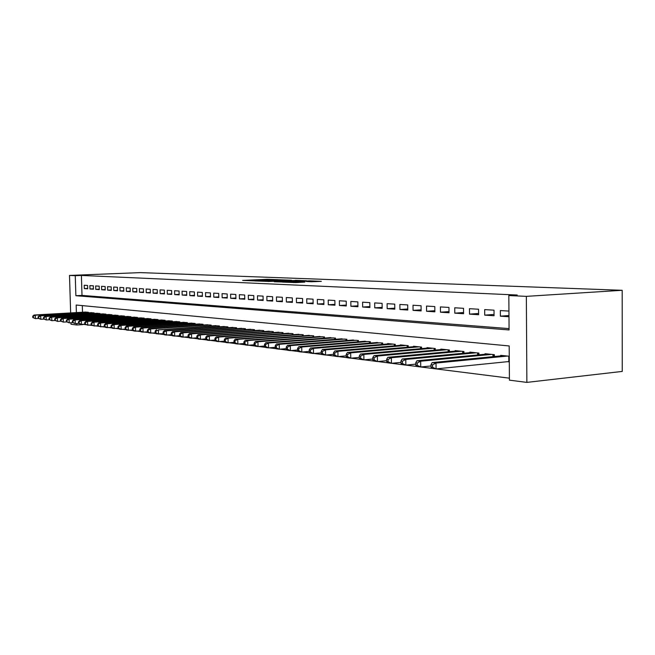 <?xml version="1.0" encoding="UTF-8"?>
<svg xmlns="http://www.w3.org/2000/svg" width="655" height="655" viewBox="0 0 655 655"><rect width="100%" height="100%" fill="white"/><g stroke="black" fill="none" stroke-linecap="round" stroke-linejoin="round"><path stroke-width="0.98" d="M278.195 279.693L267.142 279.292L242.637 280.43L253.387 280.839L278.195 279.693M311.526 281.756L321.351 281.347L309.815 280.848L282.346 282.092L295.994 282.592L304.87 282.076L286.784 282.027L304.698 281.126L311.444 281.2L306.458 281.503L311.526 281.756M508.837 295.552L526.35 296.355L622.184 290.296L140.399 272.611L69.504 275.427L75.26 275.69L75.874 295.708L509.074 329.948L508.837 295.552L517.213 295.028L81.4 275.444L75.26 275.69M291.54 280.25L279.226 279.767L254.508 280.93L267.289 281.388L291.54 280.25M295.372 280.283L306.507 280.766L281.388 281.977L274.265 281.756L285.547 281.183L282.297 281.011L267.977 281.503L295.38 280.463M507.502 361.675L509.295 361.871M87.598 285.457L84.208 285.252L84.307 288.593L87.696 288.814L87.598 285.457M93.337 285.809L89.882 285.596L89.981 288.97L93.436 289.199L93.337 285.809M99.183 286.161L95.663 285.948L95.761 289.354L99.282 289.584L99.183 286.161M105.144 286.53L101.558 286.309L101.656 289.739L105.242 289.977L105.144 286.53M111.211 286.898L107.559 286.669L107.657 290.14L111.317 290.386L111.211 286.898M117.409 287.275L113.675 287.046L113.773 290.542L117.507 290.795L117.409 287.275M123.713 287.651L119.914 287.422L120.012 290.959L123.82 291.213L123.713 287.651M130.157 288.044L126.276 287.807L126.374 291.377L130.255 291.639L130.157 288.044M136.723 288.446L132.768 288.208L132.867 291.811L136.821 292.073L136.723 288.446M143.42 288.855L139.384 288.609L139.482 292.253L143.519 292.515L143.42 288.855M150.257 289.273L146.139 289.019L146.237 292.695L150.355 292.973L150.257 289.273M157.233 289.69L153.024 289.436L153.123 293.153L157.331 293.432L157.233 289.69M164.356 290.124L160.066 289.862L160.156 293.62L164.454 293.907L164.356 290.124M171.626 290.566L167.246 290.304L167.344 294.095L171.725 294.39L171.626 290.566M179.052 291.017L174.582 290.746L174.672 294.578L179.151 294.881L179.052 291.017M186.642 291.483L182.065 291.205L182.164 295.077L186.732 295.38L186.642 291.483M194.396 291.95L189.721 291.671L189.819 295.585L194.486 295.896L194.396 291.95M202.313 292.433L197.54 292.146L197.638 296.101L202.411 296.42L202.313 292.433M210.419 292.924L205.531 292.629L205.629 296.633L210.509 296.952L210.419 292.924M218.696 293.432L213.702 293.129L213.8 297.173L218.786 297.509L218.696 293.432M227.162 293.948L222.061 293.636L222.151 297.73L227.26 298.066L227.162 293.948M235.833 294.472L230.609 294.152L230.699 298.295L235.923 298.639L235.833 294.472M244.7 295.012L239.353 294.685L239.443 298.877L244.79 299.229L244.7 295.012M253.772 295.561L248.302 295.233L248.392 299.466L253.862 299.826L253.772 295.561M263.064 296.125L257.464 295.79L257.554 300.072L263.154 300.448L263.064 296.125M272.578 296.707L266.847 296.355L266.929 300.694L272.668 301.079L272.578 296.707M282.33 297.296L276.451 296.944L276.541 301.333L282.411 301.726L282.33 297.296M292.318 297.91L286.292 297.542L286.382 301.988L292.4 302.381L292.318 297.91M302.561 298.533L296.379 298.156L296.469 302.651L302.643 303.06L302.561 298.533M313.057 299.171L306.728 298.786L306.81 303.339L313.139 303.756L313.057 299.171M323.824 299.826L317.331 299.425L317.413 304.043L323.906 304.469L323.824 299.826M334.877 300.498L328.212 300.088L328.286 304.763L334.951 305.205L334.877 300.498M346.217 301.185L339.372 300.768L339.454 305.5L346.29 305.959L346.217 301.185M357.859 301.889L350.834 301.464L350.908 306.262L357.933 306.728L357.859 301.889M369.813 302.618L362.6 302.184L362.673 307.039L369.887 307.523L369.813 302.618M382.102 303.363L374.685 302.913L374.758 307.842L382.168 308.333L382.102 303.363M394.728 304.133L387.105 303.674L387.179 308.669L394.793 309.168L394.728 304.133M407.713 304.927L399.877 304.452L399.943 309.512L407.77 310.028L407.713 304.927M421.067 305.738L413.01 305.246L413.068 310.38L421.124 310.912L421.067 305.738M434.805 306.573L426.52 306.065L426.577 311.272L434.863 311.829L434.805 306.573M448.953 307.432L440.422 306.917L440.471 312.198L449.011 312.762L448.953 307.432M463.527 308.317L454.734 307.784L454.783 313.147L463.576 313.729L463.527 308.317M478.543 309.234L469.479 308.677L469.529 314.122L478.592 314.719L478.543 309.234M494.017 310.175L484.675 309.602L484.716 315.129L494.058 315.751L494.017 310.175M81.4 275.444L81.998 295.405L509.066 328.605M508.943 311.084L500.338 310.56L500.379 316.168L508.984 316.733M82.866 324.29L509.41 378.172M82.309 305.615L82.505 312.238M85.011 312.099L88.4 312.296L88.417 312.828L88.392 312.296M90.685 312.697L94.14 312.894L94.148 313.434M96.465 313.303L99.978 313.499L99.994 314.056M102.352 313.917L105.938 314.122L105.954 314.695M108.353 314.547L112.005 314.76L112.021 315.342M114.478 315.194L118.195 315.407L118.211 315.997M120.708 315.849L124.507 316.062L124.524 316.668M127.07 316.512L130.943 316.733L130.959 317.356M133.554 317.2L137.509 317.421L137.525 318.06M140.17 317.896L144.198 318.117L144.223 318.772M146.925 318.6L151.035 318.838L151.051 319.501M153.81 319.329L158.011 319.558L158.027 320.246M160.843 320.066L165.125 320.303L165.142 321.007M168.024 320.819L172.396 321.065L172.412 321.785M175.352 321.589L179.822 321.842L179.838 322.571M182.835 322.383L187.404 322.628L187.42 323.382M190.482 323.185L195.149 323.439L195.165 324.217M198.301 324.004L203.066 324.266L203.083 325.06M206.284 324.847L211.156 325.109L211.18 325.928M214.455 325.707L219.433 325.977L219.45 326.812M222.806 326.583L227.899 326.861L227.915 327.721M231.346 327.484L236.553 327.762L236.578 328.646M240.082 328.401L245.412 328.687L245.437 329.596M249.023 329.342L254.484 329.637L254.5 330.57M258.176 330.308L263.76 330.603L263.785 331.569M267.543 331.291L273.266 331.594L273.291 332.593M277.147 332.306L283.009 332.617L283.026 333.632M286.98 333.338L292.99 333.657L293.006 334.705M297.051 334.402L303.216 334.721L303.232 335.81M307.383 335.491L313.704 335.819L313.72 336.94L313.688 335.819M317.978 336.604L324.454 336.94L324.479 338.095M328.843 337.751L335.491 338.095L335.507 339.29M339.986 338.93L346.814 339.274L346.831 340.51M351.432 340.133L358.441 340.494L358.457 341.763M363.181 341.378L370.378 341.738L370.402 343.056M375.25 342.647L382.651 343.015L382.667 344.383M387.654 343.957L387.645 343.539L395.252 344.334L395.276 345.742M400.401 345.308L400.393 344.874L408.221 345.693L408.237 347.15M413.51 346.691L413.51 346.241L421.55 347.084L421.566 348.599M426.994 348.116L426.994 347.649L435.272 348.517L435.288 350.089M440.872 349.582L440.872 349.099L449.387 349.991L449.412 351.62M455.159 351.088L455.159 350.589L463.936 351.506L463.953 353.201M469.881 352.644L469.872 352.128L478.92 353.07L478.936 354.838M485.044 354.249L485.036 353.708L494.361 354.683L494.378 356.517M500.674 355.902L500.674 355.346L509.254 356.238M76.381 312.591L76.152 305.034L509.189 345.955L509.426 380.162L526.866 382.389L622.25 371.418L622.184 290.296M82.874 324.602L76.758 324.995L71.002 324.258L70.961 322.743M526.866 382.389L526.35 296.355M69.504 275.427L70.658 312.926M76.717 323.521L76.758 324.995M81.998 295.405L75.874 295.708M84.307 288.593L87.688 288.437M89.981 288.97L93.428 288.806M95.761 289.354L99.273 289.191M101.656 289.739L105.234 289.575M107.657 290.14L111.301 289.969M113.773 290.542L117.491 290.37M120.012 290.959L123.803 290.779M126.374 291.377L130.239 291.197M132.867 291.811L136.805 291.614M139.482 292.253L143.502 292.048M146.237 292.695L150.339 292.49M153.123 293.153L157.315 292.941M160.156 293.62L164.438 293.407M167.344 294.095L171.708 293.874M174.672 294.578L179.134 294.349M182.164 295.077L186.724 294.84M189.819 295.585L194.478 295.339M197.638 296.101L202.395 295.855M205.629 296.633L210.492 296.371M213.8 297.173L218.778 296.911M222.151 297.73L227.244 297.452M230.699 298.295L235.906 298.009M239.443 298.877L244.773 298.582M248.392 299.466L253.845 299.163M257.554 300.072L263.138 299.761M266.929 300.694L272.652 300.367M276.541 301.333L282.403 300.997M286.382 301.988L292.384 301.636M296.469 302.651L302.626 302.291M306.81 303.339L313.123 302.962M317.413 304.043L323.889 303.65M328.286 304.763L334.934 304.354M339.454 305.5L346.274 305.083M350.908 306.262L357.917 305.82M362.673 307.039L369.87 306.581M374.758 307.842L382.152 307.367M387.179 308.669L394.777 308.169M399.943 309.512L407.762 308.996M413.068 310.38L421.116 309.84M426.577 311.272L434.854 310.716M440.471 312.198L449.002 311.608M454.783 313.147L463.568 312.525M469.529 314.122L478.576 313.475M484.716 315.129L494.05 314.449M500.379 316.168L508.976 315.53M280.545 279.865L257.415 280.897L280.545 279.865M295.127 280.749L283.975 280.872L295.127 280.749L295.143 281.322M85.993 312.042L33.995 315.03L35.321 315.186L35.435 318.608L38.432 318.436M33.323 317.634L35.435 318.608L32.791 317.569L33.323 317.634L33.282 316.259L32.75 316.201L32.791 317.569M33.282 316.259L35.321 315.186L87.41 312.189M32.75 316.201L33.995 315.03M91.684 312.64L39.333 315.661L40.684 315.825L40.798 319.288L43.86 319.1M38.67 318.297L40.798 319.288L38.129 318.232L38.67 318.297L38.62 316.914L38.08 316.848L38.129 318.232M38.62 316.914L40.684 315.825L93.125 312.787M38.08 316.848L39.333 315.661M97.48 313.246L44.777 316.316L46.153 316.48L46.259 319.967L49.387 319.779M44.114 318.977L46.259 319.967L43.566 318.903L44.114 318.977L44.073 317.577L43.525 317.511L43.566 318.903M44.073 317.577L46.153 316.48L98.954 313.393M43.525 317.511L44.777 316.316M103.392 313.86L50.32 316.979L51.72 317.143L51.835 320.672L55.028 320.475M49.665 319.665L51.835 320.672L49.109 319.591L49.665 319.665L49.624 318.256L49.059 318.183L49.109 319.591M49.624 318.256L51.72 317.143L104.89 314.015M49.059 318.183L50.32 316.979M109.418 314.49L55.978 317.65L57.411 317.822L57.517 321.384L60.776 321.187M55.331 320.369L57.517 321.384L54.758 320.295L55.331 320.369L55.29 318.944L54.717 318.87L54.758 320.295M55.29 318.944L57.411 317.822L110.941 314.646M54.717 318.87L55.978 317.65M115.55 315.129L61.742 318.338L63.208 318.518L63.314 322.113L66.638 321.908M61.103 321.081L63.314 322.113L60.522 321.015L61.103 321.081L61.062 319.648L60.481 319.575L60.522 321.015M61.062 319.648L63.208 318.518L117.106 315.292M60.481 319.575L61.742 318.338M121.814 315.784L67.629 319.042L69.119 319.222L69.225 322.858L72.623 322.645M66.998 321.818L69.225 322.858L66.401 321.744L66.998 321.818L66.949 320.36L66.36 320.295L66.401 321.744M66.949 320.36L69.119 319.222L123.394 315.947M66.36 320.295L67.629 319.042M128.192 316.447L73.63 319.763L75.145 319.943L75.26 323.611L78.731 323.39M73.008 322.563L75.26 323.611L72.402 322.489L73.008 322.563L72.967 321.097L72.353 321.024L72.402 322.489M72.967 321.097L75.145 319.943L129.805 316.619M72.353 321.024L73.63 319.763M134.701 317.126L79.754 320.491L81.302 320.68L81.416 324.381L84.962 324.159M79.14 323.324L81.416 324.381L78.526 323.251L79.14 323.324L79.099 321.842L78.477 321.769L78.526 323.251M79.099 321.842L81.302 320.68L136.346 317.298M78.477 321.769L79.754 320.491M141.341 317.822L86.01 321.237L87.59 321.433L87.704 325.175L91.323 324.945M85.404 324.102L87.704 325.175L84.773 324.029L85.404 324.102L85.355 322.604L84.724 322.53L84.773 324.029M85.355 322.604L87.59 321.433L143.019 317.994M84.724 322.53L86.01 321.237M148.112 318.526L92.388 322.006L94.001 322.194L94.115 325.977L97.824 325.74M91.798 324.896L94.115 325.977L91.151 324.815L91.798 324.896L91.749 323.382L91.102 323.308L91.151 324.815M91.749 323.382L94.001 322.194L149.831 318.707M91.102 323.308L92.388 322.006M155.03 319.247L98.905 322.784L100.551 322.981L100.665 326.804L104.456 326.558M98.324 325.707L100.665 326.804L97.66 325.625L98.324 325.707L98.275 324.184L97.62 324.102L97.66 325.625M98.275 324.184L100.551 322.981L156.774 319.435M97.62 324.102L98.905 322.784M162.08 319.984L105.561 323.578L107.248 323.775L107.355 327.639L111.235 327.385M104.988 326.534L107.355 327.639L105.668 327.426L104.317 326.452L104.988 326.534L104.947 324.995L104.268 324.913L104.317 326.452M104.947 324.995L107.248 323.775L163.873 320.172M104.268 324.913L105.561 323.578M169.285 320.737L112.357 324.389L114.076 324.593L114.191 328.499L118.154 328.237M111.8 327.385L114.191 328.499L112.472 328.286L111.113 327.295L111.8 327.385L111.751 325.822L111.063 325.74L111.113 327.295M111.751 325.822L114.076 324.593L171.111 320.934M111.063 325.74L112.357 324.389M176.645 321.507L119.308 325.216L121.069 325.429L121.175 329.375L125.236 329.105M118.76 328.245L121.175 329.375L119.415 329.154L118.056 328.163L118.76 328.245L118.711 326.673L118.006 326.583L118.056 328.163M118.711 326.673L121.069 325.429L178.512 321.703M118.006 326.583L119.308 325.216M184.161 322.293L126.407 326.067L128.2 326.28L128.315 330.267L132.466 329.989M125.866 329.129L128.315 330.267L126.513 330.046L125.154 329.039L125.866 329.129L125.826 327.533L125.105 327.451L125.154 329.039M125.826 327.533L128.2 326.28L186.061 322.489M125.105 327.451L126.407 326.067M191.833 323.095L133.661 326.935L135.503 327.156L135.61 331.184L139.867 330.898M133.145 330.038L135.61 331.184L133.776 330.955L132.408 329.948L133.145 330.038L133.096 328.425L132.359 328.335L132.408 329.948M133.096 328.425L135.503 327.156L193.782 323.3M132.359 328.335L133.661 326.935M199.677 323.914L141.079 327.819L142.962 328.04L143.077 332.126L147.432 331.823M140.579 330.963L143.077 332.126L141.193 331.889L139.826 330.865L140.579 330.963L140.53 329.326L139.785 329.236L139.826 330.865M140.53 329.326L142.962 328.04L201.666 324.119M139.785 329.236L141.079 327.819M207.701 324.749L148.669 328.728L150.593 328.957L150.707 333.084L155.964 332.871L155.923 331.201L155.137 331.102L155.178 332.773L156.545 333.813L163.12 333.739M148.186 331.905L150.707 333.084L148.783 332.838L147.416 331.807L148.186 331.905L148.136 330.251L147.367 330.161L147.416 331.807M148.136 330.251L150.593 328.957L209.731 324.962M147.367 330.161L148.669 328.728M215.896 325.609L158.404 329.891L217.976 325.822M155.923 331.201L158.404 329.891L158.518 334.066L155.964 332.871M155.137 331.102L156.439 329.653M224.28 326.485L164.38 330.603L166.395 330.84L166.509 335.065L171.25 334.73M163.922 333.862L166.509 335.065L164.487 334.811L163.12 333.763L163.922 333.862L163.881 332.175L163.079 332.077L163.12 333.763M163.881 332.175L166.395 330.84L226.401 326.706M163.079 332.077L164.38 330.603M232.852 327.377L172.519 331.577L174.582 331.823L174.689 336.089L179.576 335.745M172.077 334.877L174.689 336.089L172.625 335.835L171.25 334.77L172.077 334.877L172.036 333.166L171.209 333.067L171.25 334.77M172.036 333.166L174.582 331.823L235.022 327.606M171.209 333.067L172.519 331.577M241.621 328.294L180.845 332.568L182.958 332.822L183.064 337.145L188.1 336.776M180.42 335.909L183.064 337.145L180.952 336.875L179.576 335.802L180.42 335.909L180.379 334.181L179.535 334.083L179.576 335.802M180.379 334.181L182.958 332.822L243.848 328.523M179.535 334.083L180.845 332.568M250.603 329.228L189.369 333.591L191.53 333.845L191.637 338.217L196.836 337.841M188.968 336.973L191.637 338.217L189.475 337.947L188.108 336.866L188.968 336.973L188.927 335.221L188.059 335.114L188.108 336.866M188.927 335.221L191.53 333.845L252.879 329.465M188.059 335.114L189.369 333.591M259.789 330.194L198.105 334.631L200.324 334.893L200.43 339.323L205.793 338.922M197.728 338.062L200.43 339.323L198.211 339.044L196.844 337.947L197.728 338.062L197.687 336.293L196.795 336.179L196.844 337.947M197.687 336.293L200.324 334.893L262.123 330.431M196.795 336.179L198.105 334.631M269.205 331.176L207.054 335.704L209.33 335.974L209.436 340.453L214.963 340.035M206.702 339.175L209.436 340.453L207.16 340.166L205.793 339.061L206.702 339.175L206.661 337.382L205.752 337.276L205.793 339.061M206.661 337.382L209.33 335.974L271.588 331.422M205.752 337.276L207.054 335.704M278.842 332.183L216.232 336.793L218.565 337.071L218.664 341.615L224.378 341.181M215.904 340.322L218.664 341.615L216.338 341.32L214.971 340.207L215.904 340.322L215.855 338.504L214.93 338.389L214.971 340.207M215.855 338.504L218.565 337.071L281.29 332.437M214.93 338.389L216.232 336.793M288.716 333.207L225.639 337.923L228.03 338.209L228.136 342.802L234.031 342.344M225.336 341.492L228.136 342.802L225.746 342.5L224.378 341.37L225.336 341.492L225.295 339.65L224.338 339.536L224.378 341.37M225.295 339.65L228.03 338.209L291.221 333.469M224.338 339.536L225.639 337.923M298.836 334.271L235.292 339.077L237.749 339.364L237.847 344.022L243.93 343.548M235.014 342.696L237.847 344.022L235.391 343.711L234.031 342.573L235.014 342.696L234.973 340.829L233.991 340.715L234.031 342.573M234.973 340.829L237.749 339.364L301.406 334.533M233.991 340.715L235.292 339.077M309.209 335.352L245.191 340.256L247.713 340.559L247.811 345.275L254.099 344.776M244.937 343.924L247.811 345.275L245.298 344.956L243.938 343.801L244.937 343.924L244.904 342.041L243.897 341.918L243.938 343.801M244.904 342.041L247.713 340.559L311.846 335.622M243.897 341.918L245.191 340.256M319.853 336.465L255.36 341.468L257.939 341.779L258.037 346.552L264.53 346.036M255.131 345.193L258.037 346.552L255.458 346.233L254.099 345.062L255.131 345.193L255.09 343.285L254.058 343.154L254.099 345.062M255.09 343.285L257.939 341.779L322.555 336.744M254.058 343.154L255.36 341.468M330.767 337.603L265.791 342.721L268.444 343.032L268.542 347.879L275.256 347.33M265.602 346.495L268.542 347.879L265.889 347.543L264.538 346.364L265.602 346.495L265.562 344.555L264.497 344.432L264.538 346.364M265.562 344.555L268.444 343.032L333.534 337.89M264.497 344.432L265.791 342.721M341.967 338.774L276.508 343.998L279.235 344.325L279.333 349.23L286.268 348.656M276.344 347.83L279.333 349.23L276.606 348.886L275.264 347.699L276.344 347.83L276.312 345.865L275.223 345.734L275.264 347.699M276.312 345.865L279.235 344.325L344.808 339.069M275.223 345.734L276.508 343.998M353.463 339.97L287.52 345.316L290.321 345.644L290.411 350.622L297.591 350.016M287.398 349.205L290.411 350.622L287.61 350.269L286.276 349.066L287.398 349.205L287.357 347.215L286.235 347.076L286.276 349.066M287.357 347.215L290.321 345.644L356.385 340.273M286.235 347.076L287.52 345.316M365.269 341.206L298.836 346.667L301.718 347.011L301.808 352.054L309.234 351.416M298.745 350.613L301.808 352.054L298.934 351.686L297.599 350.474L298.745 350.613L298.713 348.599L297.558 348.46L297.599 350.474M298.713 348.599L301.718 347.011L368.266 341.517M297.558 348.46L298.836 346.667M377.395 342.467L310.478 348.051L313.434 348.411L313.524 353.52L321.212 352.857M310.421 352.062L313.524 353.52L310.568 353.151L309.242 351.915L310.421 352.062L310.388 350.016L309.209 349.876L309.242 351.915M310.388 350.016L313.434 348.411L380.473 342.794M309.209 349.876L310.478 348.051M389.856 343.769L322.448 349.483L325.494 349.852L325.576 355.035L333.534 354.339M322.432 353.561L325.576 355.035L322.53 354.65L321.22 353.405L322.432 353.561L322.399 351.481L321.179 351.334L321.22 353.405M322.399 351.481L325.494 349.852L393.025 344.104M321.179 351.334L322.448 349.483M402.661 345.111L334.762 350.957L337.898 351.334L337.98 356.59L346.225 355.853M334.795 355.092L337.98 356.59L334.852 356.197L333.542 354.936L334.795 355.092L334.762 352.988L333.51 352.832L333.542 354.936M334.762 352.988L337.898 351.334L405.92 345.447M333.51 352.832L334.762 350.957M415.835 346.487L347.445 352.472L350.671 352.857L350.752 358.195L359.292 357.417M347.527 356.672L350.752 358.195L347.527 357.794L346.233 356.517L347.527 356.672L347.494 354.535L346.2 354.38L346.233 356.517M347.494 354.535L350.671 352.857L419.192 346.839M346.2 354.38L347.445 352.472M429.393 347.903L360.504 354.027L363.828 354.429L363.91 359.849L372.76 359.03M360.635 358.301L363.91 359.849L360.586 359.431L359.3 358.138L360.635 358.301L360.602 356.132L359.276 355.976L359.3 358.138M360.602 356.132L363.828 354.429L432.84 348.264M359.276 355.976L360.504 354.027M443.337 349.361L373.964 355.64L377.386 356.05L377.468 361.552L386.647 360.684M374.144 359.98L377.468 361.552L374.038 361.118L372.769 359.816L374.144 359.98L374.111 357.777L372.744 357.614L372.769 359.816M374.111 357.777L377.386 356.05L446.89 349.729M372.744 357.614L373.964 355.64M457.698 350.859L387.834 357.294L391.371 357.72L391.444 363.304L400.966 362.395M388.071 361.716L391.444 363.304L387.907 362.862L386.655 361.535L388.071 361.716L388.038 359.48L386.622 359.308L386.655 361.535M388.038 359.48L391.371 357.72L461.357 351.236M386.622 359.308L387.834 357.294M472.492 352.398L402.137 359.005L405.789 359.439L405.854 365.113L415.737 364.147M402.432 363.5L405.854 365.113L402.211 364.655L400.975 363.32L402.432 363.5L402.407 361.224L400.95 361.052L400.975 363.32M402.407 361.224L405.789 359.439L476.267 352.791M400.95 361.052L402.137 359.005M487.738 353.995L416.899 360.766L420.666 361.216L420.731 366.98L430.998 365.957M417.26 365.343L420.731 366.98L416.965 366.505L415.753 365.154L417.26 365.343L417.227 363.034L415.728 362.854L415.753 365.154M417.227 363.034L420.666 361.216L491.627 354.396M415.728 362.854L416.899 360.766M503.458 355.632L432.136 362.592L436.025 363.05L436.091 368.904L509.295 361.503M432.562 367.242L436.091 368.904L432.202 368.421L431.006 367.046L432.562 367.242L432.537 364.901L430.982 364.712L431.006 367.046M432.537 364.901L436.025 363.05L507.469 356.05M430.982 364.712L432.136 362.592M267.158 279.808L267.142 279.292M269.311 279.71L269.303 279.267M265.946 281.421L265.938 280.897M280.43 280.766L280.422 280.225M284.909 281.806L284.9 281.232M287.25 281.699L287.234 281.044M289.518 281.593L289.502 281.02M293.571 282.608L293.563 282.1M297.738 282.502L297.722 281.904M300.055 282.395L300.047 281.879M94.132 313.434L94.115 312.894M99.969 314.056L99.953 313.499M105.914 314.695L105.897 314.122M111.964 315.342L111.948 314.752M118.146 316.005L118.121 315.399M124.442 316.676L124.417 316.054M130.861 317.364L130.836 316.725M137.403 318.068L137.386 317.405M144.084 318.78L144.067 318.109M150.904 319.509L150.879 318.821M157.855 320.254L157.839 319.542M164.962 321.015L164.937 320.287M172.208 321.793L172.191 321.04M179.609 322.587L179.593 321.818M187.174 323.398L187.15 322.604M194.895 324.233L194.879 323.414M202.796 325.085L202.772 324.233M210.861 325.953L210.844 325.077M219.114 326.837L219.098 325.944M227.555 327.746L227.531 326.82M236.185 328.679L236.16 327.721M245.011 329.629L244.995 328.646M254.05 330.603L254.034 329.588M263.302 331.602L263.285 330.554M272.783 332.625L272.758 331.545M282.485 333.673L282.461 332.56M292.433 334.754L292.408 333.6M302.618 335.859L302.602 334.664M313.065 336.989L313.049 335.753M323.783 338.152L323.767 336.866M324.421 338.103L324.405 336.94M334.779 339.347L334.754 338.021M335.425 339.29L335.401 338.086M346.061 340.567L346.036 339.2M346.708 340.518L346.691 339.265M357.638 341.828L357.622 340.404M358.301 341.779L358.277 340.477M369.535 343.13L369.51 341.648M370.198 343.073L370.181 341.714M381.75 344.456L381.726 342.925M382.422 344.399L382.405 342.991M394.302 345.832L394.285 344.235M394.981 345.774L394.965 344.309M407.214 347.24L407.189 345.578M407.893 347.183L407.877 345.652M420.485 348.689L420.469 346.97M421.181 348.632L421.157 347.044M434.142 350.188L434.126 348.394M434.846 350.122L434.822 348.468M448.2 351.735L448.184 349.86M448.904 351.669L448.888 349.934M462.676 353.323L462.659 351.375M463.388 353.258L463.372 351.448M477.593 354.961L477.569 352.93M478.306 354.895L478.289 353.004M492.961 356.656L492.945 354.535M493.682 356.59L493.665 354.609M508.829 361.535L508.788 356.189M282.502 280.676L282.485 280.07M285.564 281.781L285.547 281.183M296.838 281.241L296.83 280.627M311.461 281.748L311.444 281.2"/></g></svg>
